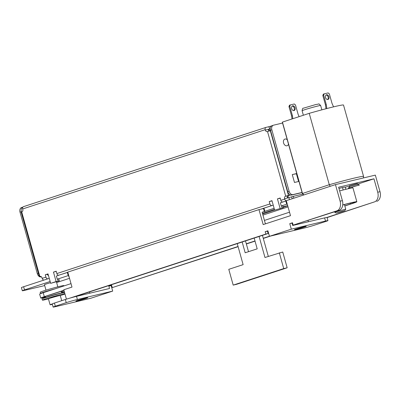<?xml version="1.0" encoding="UTF-8"?>
<svg xmlns="http://www.w3.org/2000/svg" width="400" height="400" viewBox="0 0 400 400"><rect width="100%" height="100%" fill="white"/><g stroke="black" fill="none" stroke-linecap="round" stroke-linejoin="round"><path stroke-width="0.6" d="M289.52 212.2L264.435 220.4M287.725 205.805L283.205 207.285M274.625 210.09L262.64 214.005M269.435 236.23L263.245 238.25M254.985 240.95L246.31 243.785M238.05 246.485L112.26 287.6L111.595 285.235L108.865 286.13L109.53 288.495L76.515 296.355A8.2 0.335 164.3 0 0 73.72 297.06L268.12 233.52L267.455 231.15L267.96 230.985M374.475 201.895L326.95 217.43A8.2 0.335 -15.7 0 1 327.055 217.45L327.94 220.605A8.2 0.335 -15.7 0 1 325.745 221.47L314.82 225.04A8.2 0.335 -15.7 0 1 303.655 228.18L269.46 236.32L291.31 229.18L289.76 223.66L292.49 222.765L293.155 225.13L336.86 210.845A8.2 5.735 -103.4 0 0 340.105 201.175L342.385 200.63L338.615 187.225L373.95 178.81L377.72 192.22A8.2 5.735 76.6 0 1 374.475 201.895L327.09 217.585M357.525 184.18L373.95 178.81M262.945 215.095L288.03 206.895M287.235 204.065L281.255 205.97L282.755 205.685L283.31 207.66L274.635 210.135L283.31 207.66M274.12 208.305L262.135 212.22L265.41 223.865M262.44 213.31L274.43 209.395M283.055 206.755L287.68 205.655M357.565 184.35L349.685 186.565L349.435 185.705L357.33 183.49L357.575 184.355L359.45 185.005L348.415 188.105L359.45 185.005M338.96 188.45A11.325 0.465 -15.7 0 1 342.51 187.57A11.275 0.465 -15.7 0 1 345.285 187.11L345.9 189.29M345.31 187.19L349.53 186.04M270.575 236.06L263.295 238.435M255.04 241.135L246.365 243.97M238.105 246.67L112.26 287.6M66.43 299.155L63.79 289.77L71.985 287.09L67.775 272.105L258.97 209.61L263.18 224.595L290.495 215.665L286.285 200.68L335.45 184.61L375.345 175.115L380 191.675A8.2 5.735 76.6 0 1 376.755 201.35M254.185 238.075L257.195 248.85L245.175 252.775L242.165 242M245.505 240.91L248.52 251.685M287.15 267.79L283.725 268.59L233.195 285.11L236.62 284.305L287.15 267.79L282.74 252.01L264.975 257.5L259.1 236.465M237.25 243.61L243.125 264.64L228.785 269.33L233.195 285.11M283.725 268.59L279.315 252.81M302.065 192.445L293.085 194.58A4.1 2.925 -108.1 0 1 289.125 191.315L271.835 129.795A4.1 2.925 -108.1 0 1 273.41 125.22A4.1 2.925 -108.1 0 1 273.575 125.175L282.555 123.035M289.125 191.315L287.76 191.765A4.1 2.925 71.9 0 0 291.72 195.03L302.1 192.56M298.965 181.4L294.485 182.47L292.265 174.58L296.745 173.515M292.265 174.58L296.78 173.63M287.76 191.765L270.47 130.24L271.835 129.795M272.21 125.62A4.1 2.925 71.9 0 0 272.045 125.665A4.1 2.925 71.9 0 0 270.47 130.24M296.395 173.765L298.57 181.495L296.395 173.765L295.215 174M288.49 144.145A3.505 2.5 -108.1 0 1 286.97 145.78A3.505 2.5 -108.1 0 1 285.41 145.51A3.505 2.5 -108.1 0 1 283.695 140.26A3.505 2.5 -108.1 0 1 287.265 139.78M335.45 184.61L340.105 201.175M293.155 225.13L339.14 210.305A8.2 5.735 -103.4 0 0 342.385 200.63M326.95 217.43A8.2 0.335 164.3 0 0 324.62 217.885L292.705 225.48L292.04 223.115L292.545 222.95M289.76 223.66L292.04 223.115M291.31 229.18L325.51 221.04A8.2 0.335 -15.7 0 1 327.94 220.605M73.72 297.06A8.2 0.335 -15.7 0 0 69.675 298.18L265.84 234.06L265.175 231.695L267.91 230.8L269.46 236.32M265.175 231.695L267.455 231.15M265.84 234.06L268.12 233.52M264.415 211.68L263.53 208.525L264.035 208.36M258.97 209.61L263.53 208.525M296.235 229.34A6.15 0.255 -15.7 0 1 294.415 229.665A6.15 0.255 -15.7 0 1 300.265 227.76A6.15 0.255 -15.7 0 1 306.255 226.34A6.15 0.255 -15.7 0 1 302.69 227.585A6.15 0.255 -15.7 0 1 296.235 229.34M286.72 204.185L285.83 201.03L286.345 200.91M273.235 205.15L263.98 208.175L264.865 211.33M292.575 223.07A9.43 0.39 164.3 0 0 292.07 223.23M353.685 186.69L357.035 185.655L353.65 186.565M330.21 186.32L329.29 184.725A31.775 1.305 164.3 0 1 363.58 176.435L343.515 105.055A31.775 1.305 164.3 0 0 309.225 113.34L282.43 122.1A31.775 1.305 164.3 0 0 282.335 122.25L302.4 193.63L303.625 195.01M282.43 122.1L302.495 193.48L329.29 184.725L309.225 113.34M302.4 193.63A31.775 1.305 164.3 0 1 302.495 193.48L303.885 194.925M292.01 118.97L291.625 116.055L288.965 106.59L289.485 105.205L290.305 104.935L294.295 103.985L295.48 104.965L298.145 114.43L299.12 116.645M293.68 110.6A2.46 1.755 71.9 0 0 294.24 108.06A2.46 1.755 71.9 0 0 292.2 106.065M292.83 118.7L292.445 115.785L289.785 106.32L290.305 104.935M295.06 107.79A2.46 1.755 -108.1 0 1 294.115 110.535A2.46 1.755 -108.1 0 1 291.68 108.745A2.46 1.755 -108.1 0 1 292.585 105.86A2.46 1.755 -108.1 0 1 295.06 107.79M288.965 106.59L289.785 106.32M291.625 116.055L292.445 115.785M326.82 108.545L326.31 104.715L323.65 95.25L324.175 93.865L328.165 92.915L329.35 93.895L332.01 103.36L333.555 106.86M328.93 96.72A2.46 1.755 71.9 0 0 326.455 94.79A2.46 1.755 71.9 0 0 325.55 97.67A2.46 1.755 71.9 0 0 327.985 99.465A2.46 1.755 71.9 0 0 328.93 96.72M325.99 108.76L325.495 104.985L322.83 95.52L323.355 94.135L324.175 93.865M326.07 94.995A2.46 1.755 -108.1 0 1 328.11 96.99A2.46 1.755 -108.1 0 1 327.55 99.525M323.65 95.25L322.83 95.52M326.31 104.715L325.495 104.985M343.535 210.87L344.87 210.64L340.58 212.03L336.195 213.075L343.535 210.87M341.21 211.625L339.54 212.125L341.21 211.625M344.445 204.56L345.72 209.115L334.68 212.23L334.555 211.805M352.455 187.22L352.64 187.88M342.735 205.02A16.4 0.675 -15.7 0 1 354.875 202.285A16.4 0.675 -15.7 0 1 350.485 204.01L344.81 205.865M344.84 205.98L351.91 203.67A18.45 0.76 164.3 0 0 356.85 201.73L352.97 187.93A18.45 0.76 164.3 0 0 339.65 190.91M342.51 187.57L343.185 189.98M356.85 201.73A18.45 0.76 164.3 0 0 342.75 204.925M280.1 208.35L277.44 198.885L280.17 197.995L280.835 200.36A2.05 1.46 71.9 0 0 282.815 201.99L280.37 202.815L281.255 205.97M283.1 201.925L285.83 201.03M270.235 130.74L268.455 129.33L265.32 130.075L265.21 129.68A2.05 1.46 -108.1 0 1 266 127.39A2.05 1.46 -108.1 0 1 266.08 127.37L268.93 126.69L269.595 129.055L268.455 129.33L268.325 130.035L268.605 130.685L269.335 130.975M271.4 126.005L268.93 126.69M270.585 130.66L267.24 131.6A2.05 1.435 -103.4 0 1 267.16 131.62A2.05 1.435 -103.4 0 1 265.32 130.075M290.685 195.025L285.42 196.275L290.405 194.945M296.66 173.655L298.845 181.43M286.3 200.74A2.05 1.46 -108.1 0 1 284.72 199.09L284.61 198.695L288.885 197.675L289.44 199.65M293.835 198.21L293.315 196.355L288.885 197.675M288.555 195.53C286.985 196.105 286.715 196.91 287.745 197.95L288.555 195.53M285.42 196.275A2.05 1.435 -103.4 0 0 284.61 198.695M269.595 129.055L270.26 128.89L269.595 129.055M302.62 194.14L293.315 196.355M272.175 205.495L271.89 205.565A2.05 1.46 -108.1 0 1 269.91 203.93L269.245 201.565L272.04 200.9M277.44 198.885L280.235 198.22M269.245 201.565L271.975 200.67L274.635 210.135M262.44 235.375L268.32 256.405M40.755 298.055L39.645 294.11A13.325 0.55 -15.7 0 1 43.215 292.71L44.32 296.65A13.325 0.55 164.3 0 0 40.755 298.055A13.325 0.55 164.3 0 0 45.805 297.085M71.01 283.625L43.215 292.71M64.33 291.68L62.13 292.415A12.3 0.505 -15.7 0 1 62.095 292.425L61.575 292.575M45.79 297.02L45.43 297.115A12.3 0.505 -15.7 0 1 45.35 297.135L43.175 297.62A12.3 0.505 -15.7 0 1 43.125 297.63L41.94 297.81A12.3 0.505 -15.7 0 1 41.92 297.81L43.48 297.29L41.845 297.675A12.3 0.505 -15.7 0 1 41.86 297.665L42.895 297.22A12.3 0.505 -15.7 0 1 42.945 297.2L44.995 296.495A12.3 0.505 -15.7 0 1 45.035 296.485L63.97 290.405M61.595 292.645A13.325 0.55 164.3 0 0 62.845 292.245L64.35 291.75M44.32 296.65L63.925 290.245M50.15 281.515L24.505 289.895A8.2 0.335 164.3 0 0 22.31 290.755L21.425 287.6A8.2 0.335 -15.7 0 1 23.62 286.74L47.915 278.775A2.05 1.46 -108.1 0 1 45.935 277.14L45.27 274.775L48.005 273.88L50.665 283.345L56.125 281.56L53.465 272.095L56.2 271.205L56.865 273.57A2.05 1.46 71.9 0 0 58.84 275.2L67.835 272.335M90.015 184.92L23.535 206.65A2.05 1.46 71.9 0 0 23.45 206.675A2.05 1.46 71.9 0 0 22.665 208.96L22.775 209.355A2.05 1.435 -103.4 0 1 21.965 211.775L21.14 212.08L39.32 276.755L40.305 276.41M45.935 277.14L42.175 278.37L42.065 277.975A2.05 1.435 -103.4 0 0 40.225 276.43A2.05 1.435 -103.4 0 0 40.145 276.45M41.25 276.9L41.25 276.9A4.1 2.925 -108.1 0 1 39.67 276.705M39.24 276.465A4.1 2.925 -108.1 0 1 37.295 273.635L20 212.11A4.1 2.925 -108.1 0 1 21.575 207.535L22.875 207.11A4.1 2.925 -108.1 0 0 21.365 211.665L21.445 211.945M68.725 275.49L68.21 275.61L67.32 272.455M59.125 275.135L56.395 276.025L57.28 279.18L68.21 275.61M57.28 279.18L58.785 278.895L59.335 280.87L50.665 283.345M22.31 290.755A8.2 0.335 164.3 0 0 24.745 290.325L44.7 285.575M56.625 282.535L69.52 278.32M69.045 276.625L68.655 276.715L69.035 276.595M45.99 290.17L44.45 284.675A6.15 0.255 -15.7 0 1 50.485 282.715M90.845 298.25L55.55 306.65A8.2 0.335 -15.7 0 1 53.12 307.085A8.2 0.335 -15.7 0 1 55.315 306.22L66.24 302.65A8.2 0.335 -15.7 0 1 77.4 299.51L112.695 291.105L90.845 298.25M111.65 285.42L111.145 285.585L112.695 291.105M111.145 285.585L108.865 286.13M77.725 300.765A6.15 0.255 -15.7 0 1 75.905 301.09A6.15 0.255 -15.7 0 1 81.755 299.185A6.15 0.255 -15.7 0 1 87.745 297.765A6.15 0.255 -15.7 0 1 84.18 299.005A6.15 0.255 -15.7 0 1 77.725 300.765M69.675 298.18A8.2 0.335 164.3 0 0 65.355 299.495L54.43 303.065A8.2 0.335 164.3 0 0 52.235 303.93L53.12 307.085M52.355 304.36A6.15 0.255 -15.7 0 1 50.1 304.79L48.44 298.875A6.15 0.255 -15.7 0 1 54.29 296.965A6.15 0.255 -15.7 0 1 60.28 295.545L61.725 300.685M50.1 304.79A6.15 0.255 -15.7 0 1 52.245 303.98M64.87 293.6A12.3 0.505 164.3 0 0 56.215 295.745A12.3 0.505 164.3 0 0 42.405 300.14A12.3 0.505 164.3 0 0 48.445 298.9M60.285 295.57A12.3 0.505 164.3 0 0 64.985 294.025M57.02 296.07L51.495 297.62M43.07 298.465L46.575 297.125A8.2 0.335 164.3 0 1 55.115 294.525A8.2 0.335 164.3 0 1 60.96 293.08L64.535 292.42A12.3 0.505 164.3 0 0 55.885 294.56A12.3 0.505 164.3 0 0 43.07 298.465A12.3 0.505 164.3 0 0 42.075 298.96L42.405 300.14M54.97 288.865A12.3 0.505 164.3 0 0 54.33 289.04A12.3 0.505 164.3 0 0 40.525 293.44A12.3 0.505 164.3 0 0 41.1 293.43M63.965 285.925L63.87 285.6A12.3 0.505 164.3 0 0 54 287.855A12.3 0.505 164.3 0 0 40.19 292.255L40.525 293.44M48.2 278.705L49.26 278.36M42.175 278.37A2.05 1.46 71.9 0 0 44.155 280.005L44.44 279.935M40.77 276.445L39.32 276.755M45.27 274.775L46.98 274.365L48.49 275.61M48.06 274.08L46.98 274.365M56.125 281.56L59.335 280.87M53.465 272.095L56.26 271.43M47.315 274.26L48.35 275.11M291.72 195.03L293.085 194.58M380 191.675L377.72 192.22M336.86 210.845L339.14 210.305M324.62 217.885L325.51 221.04M303.37 115.255L302.1 110.735A9.635 0.395 -15.7 0 1 307.685 108.79A9.635 0.395 -15.7 0 1 317.795 106.03A9.635 0.395 -15.7 0 1 320.65 105.525L321.865 109.845M350.23 203.1L350.485 204.01M265.92 127.42L90.18 184.865M22.665 208.96L265.21 129.68M288.485 195.4L270.305 130.725M285.695 196.185L267.515 131.51M292.195 198.75L291.675 196.89M260.965 209.135L271.89 205.565M269.91 203.93L56.865 273.57M282.815 201.99L286.33 200.845M284.72 199.09L280.835 200.36M281.54 205.905L282.095 207.875M62.58 290.795L62.935 292.06M61.67 291.045L62.035 292.34L61.66 291.05M61.33 291.265L61.69 292.545M44.745 296.685L44.875 297.15M58.84 275.2L67.82 272.27M39.87 276.54L21.69 211.865M37.295 273.635L38.345 273.29M20 212.11L21.365 211.665M76.515 296.355L77.4 299.51M65.355 299.495L66.24 302.65M54.43 303.065L55.315 306.22M24.505 289.895L23.62 286.74M44.155 280.005L47.915 278.775M57.565 279.115L58.12 281.085M273.41 125.22L272.045 125.665M308.375 221.755L308.015 220.48M349.685 186.565L348.415 188.105M363.58 176.435L363.435 177.95M302.1 110.735C302.43 108.73 302.845 107.89 303.34 108.22L315.955 104.485C320.455 104.035 317.825 102.995 320.65 105.525M344.87 210.64L345.72 209.125M336.195 213.075L334.68 212.23M23.45 206.675L266 127.39M45.695 296.955L45.525 296.335M44.085 297.27L43.98 296.9M89.86 293.175L89.505 291.9M45.59 296.32L45.89 297.385M61.215 291.305L61.68 292.95M56.43 281.855L57.835 286.84"/></g></svg>
